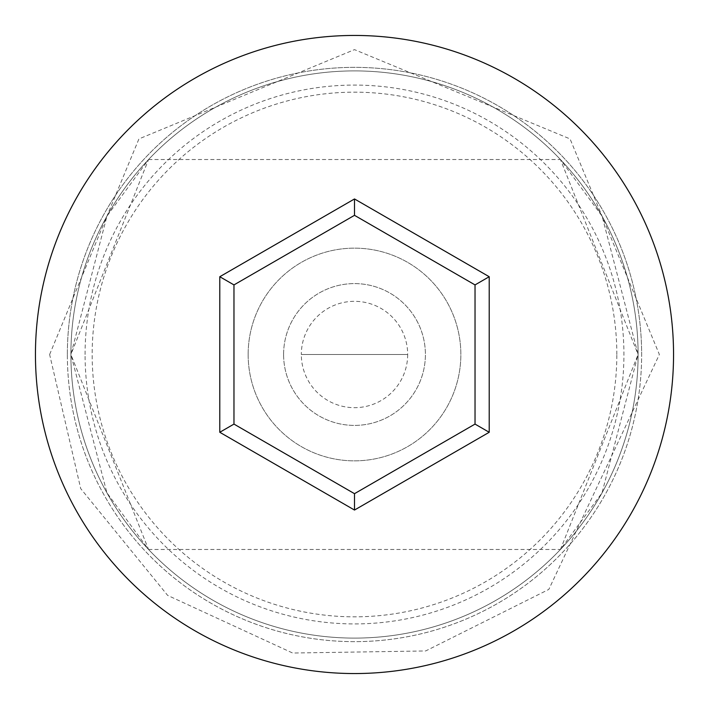 <?xml version="1.0" encoding="UTF-8"?>
<svg xmlns="http://www.w3.org/2000/svg" width="709" height="709" viewBox="0 0 709 709"><rect width="100%" height="100%" fill="white"/><g stroke="black" fill="none" stroke-linecap="round" stroke-linejoin="round"><path stroke-width="0.53" stroke-dasharray="3.54 2.66" d="M85.08 354.5A269.42 269.42 0 0 1 354.5 85.08A269.42 269.42 0 0 1 623.92 354.5A269.42 269.42 0 0 1 354.5 623.92A269.42 269.42 0 0 1 85.08 354.5M638.1 354.5A283.6 283.6 0 0 0 354.5 70.9A283.6 283.6 0 0 0 70.9 354.5L148.553 549.475L106.935 492.852L70.9 354.5L106.979 216.077L148.553 159.525L70.9 354.5A283.6 283.6 0 0 0 354.5 638.1A283.6 283.6 0 0 0 638.1 354.5L602.021 492.923L560.447 549.475L638.1 354.5A283.6 283.6 0 0 0 354.5 70.9A283.6 283.6 0 0 0 70.9 354.5A283.6 283.6 0 0 0 354.5 638.1A283.6 283.6 0 0 0 638.1 354.5A283.6 283.6 0 0 0 354.5 70.9A283.6 283.6 0 0 0 70.9 354.5A283.6 283.6 0 0 0 354.5 638.1A283.6 283.6 0 0 0 638.1 354.5A283.6 283.6 0 0 0 354.5 70.9A283.6 283.6 0 0 0 70.9 354.5A283.6 283.6 0 0 0 354.5 638.1A283.6 283.6 0 0 0 638.1 354.5L560.447 159.525L602.065 216.148L638.1 354.5A283.6 283.6 0 0 0 354.5 70.9A283.6 283.6 0 0 0 70.9 354.5A283.6 283.6 0 0 0 354.5 638.1A283.6 283.6 0 0 0 638.1 354.5A283.6 283.6 0 0 0 354.5 70.9A283.6 283.6 0 0 0 70.9 354.5A283.6 283.6 0 0 0 354.5 638.1A283.6 283.6 0 0 0 638.1 354.5M407.675 354.5A53.175 53.175 0 0 1 354.5 407.675A53.175 53.175 0 0 1 301.325 354.5L407.675 354.5L301.325 354.5A53.175 53.175 0 0 1 354.5 301.325A53.175 53.175 0 0 1 407.675 354.5M283.6 354.5A70.9 70.9 0 0 1 354.5 283.6A70.9 70.9 0 0 1 425.4 354.5A70.9 70.9 0 0 1 354.5 425.4A70.9 70.9 0 0 1 283.6 354.5A70.9 70.9 0 0 1 354.5 283.6A70.9 70.9 0 0 1 425.4 354.5A70.9 70.9 0 0 1 354.5 425.4A70.9 70.9 0 0 1 283.6 354.5M248.15 354.5A106.35 106.35 0 0 1 354.5 248.15A106.35 106.35 0 0 1 460.85 354.5A106.35 106.35 0 0 1 354.5 460.85A106.35 106.35 0 0 1 248.15 354.5A106.35 106.35 0 0 1 354.5 248.15A106.35 106.35 0 0 1 460.85 354.5A106.35 106.35 0 0 1 354.5 460.85A106.35 106.35 0 0 1 248.15 354.5M616.83 354.5A262.33 262.33 0 0 0 354.5 92.17A262.33 262.33 0 0 0 92.17 354.5A262.33 262.33 0 0 0 354.5 616.83A262.33 262.33 0 0 0 616.83 354.5M673.55 354.5A319.05 319.05 0 0 0 354.5 35.45A319.05 319.05 0 0 0 35.45 354.5A319.05 319.05 0 0 0 354.5 673.55A319.05 319.05 0 0 0 673.55 354.5M475.03 284.912L354.5 215.323L233.97 284.912L233.97 424.088L354.5 493.677L475.03 424.088L475.03 284.912M67.355 354.5A287.145 287.145 0 0 1 354.5 67.355A287.145 287.145 0 0 1 641.645 354.5A287.145 287.145 0 0 0 354.5 67.355A287.145 287.145 0 0 0 67.355 354.5A287.145 287.145 0 0 0 354.5 641.645A287.145 287.145 0 0 0 641.645 354.5A287.145 287.145 0 0 1 354.5 641.645A287.145 287.145 0 0 1 67.355 354.5M148.553 549.475L560.447 549.475M49.63 354.5L138.92 138.929L354.491 49.63L570.063 138.911L659.37 354.5L548.828 589.409L425.675 650.951L292.675 653.033L167.643 595.392L80.72 488.625L49.63 354.5M148.553 159.525L560.447 159.525"/><path stroke-width="1.06" d="M673.55 354.5A319.05 319.05 0 0 0 354.5 35.45A319.05 319.05 0 0 0 35.45 354.5A319.05 319.05 0 0 0 354.5 673.55A319.05 319.05 0 0 0 673.55 354.5M354.5 510.046L219.79 432.277L219.79 276.723L354.5 198.954L489.21 276.723L489.21 432.277L354.5 510.046L354.5 493.677L475.03 424.088L475.03 284.912L354.5 215.323L233.97 284.912L233.97 424.088L354.5 493.677M489.21 432.277L475.03 424.088M475.03 284.912L489.21 276.723M354.5 215.323L354.5 198.954M233.97 284.912L219.79 276.723M219.79 432.277L233.97 424.088"/></g></svg>
